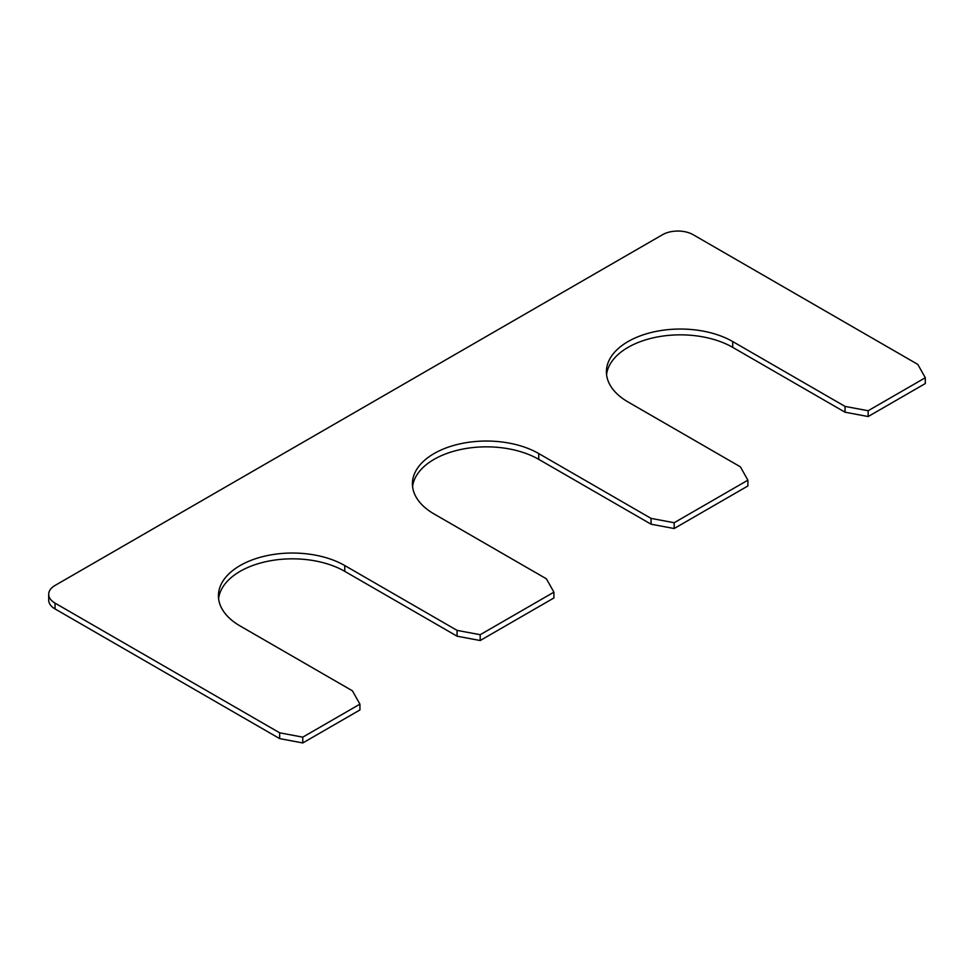 <?xml version="1.0" encoding="UTF-8"?>
<svg xmlns="http://www.w3.org/2000/svg" width="974" height="974" viewBox="0 0 974 974"><rect width="100%" height="100%" fill="white"/><g stroke="black" fill="none" stroke-linecap="round" stroke-linejoin="round"><path stroke-width="1.46" d="M48.7 594.286L48.7 600.094A21.659 12.504 0 0 0 55.043 608.933L279.66 738.609L279.66 732.813L55.043 603.125A21.659 12.504 0 0 1 48.7 594.286A21.659 12.504 0 0 1 55.043 585.447L662.539 234.71A21.659 12.504 0 0 1 693.171 234.71L917.788 364.398L925.3 377.742L925.3 383.549L868.151 416.543L845.03 412.197L732.716 347.365A74 42.722 0 0 0 654.418 337.564A74 42.722 0 0 0 606.571 374.673M279.66 738.609L302.78 742.955L359.93 709.961L359.93 704.153L302.78 737.148L302.78 742.955M279.66 732.813L302.78 737.148M218.602 598.657A74 42.722 180 0 1 266.462 561.548A74 42.722 180 0 1 344.759 571.348L457.074 636.192L457.074 630.385L344.759 565.541A74 42.722 180 0 0 264.124 556.288A74 42.722 180 0 0 218.432 595.759A74 42.722 180 0 0 240.115 625.965L352.418 690.809L359.93 704.153M457.074 636.192L480.194 640.527L553.914 597.963L553.914 592.155L480.194 634.719L480.194 640.527M457.074 630.385L480.194 634.719M538.744 453.555L538.744 459.351L651.058 524.195L651.058 518.387L538.744 453.555A74 42.722 0 0 0 458.097 444.29A74 42.722 0 0 0 412.416 483.761A74 42.722 0 0 0 434.087 513.968L546.402 578.812L553.914 592.155M538.744 459.351A74 42.722 0 0 0 460.434 449.562A74 42.722 0 0 0 412.586 486.659M651.058 524.195L674.166 528.529L747.886 485.965L747.886 480.17L674.166 522.734L674.166 528.529M651.058 518.387L674.166 522.734M845.03 412.197L845.03 406.401L732.716 341.557A74 42.722 0 0 0 652.081 332.292A74 42.722 0 0 0 606.4 371.764A74 42.722 0 0 0 628.072 401.982L740.374 466.826L747.886 480.17M845.03 406.401L868.151 410.736L868.151 416.543M868.151 410.736L925.3 377.742M55.043 603.125L55.043 608.933M344.759 565.541L344.759 571.348M732.716 341.557L732.716 347.365"/></g></svg>
